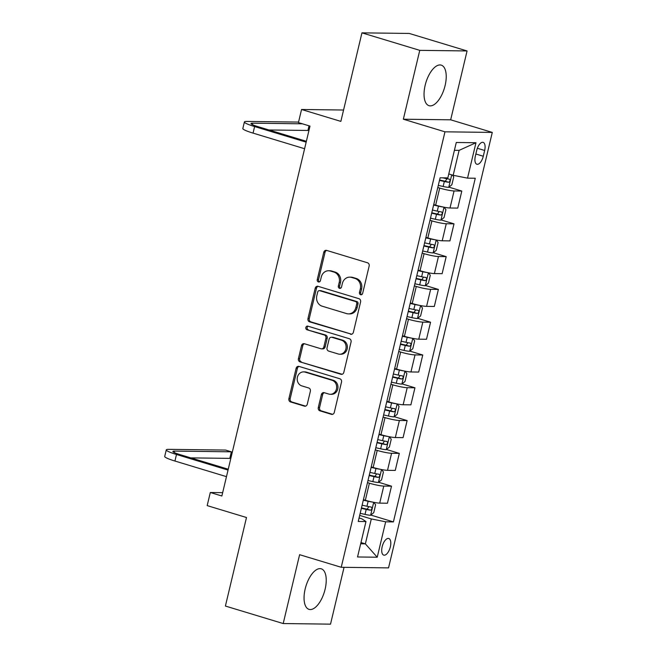 <?xml version="1.0" encoding="UTF-8"?>
<svg xmlns="http://www.w3.org/2000/svg" width="657" height="657" viewBox="0 0 657 657"><rect width="100%" height="100%" fill="white"/><g stroke="black" fill="none" stroke-linecap="round" stroke-linejoin="round"><path stroke-width="0.99" d="M360.619 294.722A1.864 1.643 -89.3 0 0 362.639 293.4L369.152 266.036A2.669 2.349 -89.3 0 0 367.501 262.775L326.644 250.407A2.669 2.349 -89.3 0 0 323.761 252.296L317.249 279.652A1.864 1.643 -89.3 0 0 320.427 280.613L321.265 277.073A8.525 7.523 -89.3 0 1 328.64 270.75A8.525 7.523 -89.3 0 1 330.496 271.037L333.896 272.064A8.525 7.523 -89.3 0 1 339.193 282.502L338.355 286.041A1.864 1.643 -89.3 0 0 341.533 287.002L342.371 283.463A8.525 7.523 -89.3 0 1 349.746 277.139A8.525 7.523 -89.3 0 1 351.602 277.426L355.002 278.453A8.525 7.523 -89.3 0 1 360.307 288.891L359.461 292.439A1.864 1.643 -89.3 0 0 360.619 294.722M325.116 589.214A21.18 9.666 106.8 0 0 321.281 568.822A21.18 9.666 106.8 0 0 305.168 588.968A21.18 9.666 106.8 0 0 309.004 609.359A21.18 9.666 106.8 0 0 325.116 589.214M445.109 85.541A21.18 9.666 106.8 0 0 441.274 65.142A21.18 9.666 106.8 0 0 425.161 85.287A21.18 9.666 106.8 0 0 428.996 105.678A21.18 9.666 106.8 0 0 445.109 85.541M390.348 546.862A8.689 3.967 106.8 0 0 388.772 538.494A8.689 3.967 106.8 0 0 382.16 546.755A8.689 3.967 106.8 0 0 383.737 555.124A8.689 3.967 106.8 0 0 390.348 546.862M318.284 407.578A2.669 2.349 -89.3 0 0 319.934 410.839L331.399 414.312A2.669 2.349 -89.3 0 0 334.282 412.424L341.517 382.037A2.669 2.349 -89.3 0 0 339.866 378.777L299.009 366.409A2.669 2.349 -89.3 0 0 296.126 368.298L288.891 398.684A2.669 2.349 -89.3 0 0 290.542 401.944L304.388 406.133A2.669 2.349 -89.3 0 0 307.271 404.244L310.375 391.243A2.669 2.349 -89.3 0 0 308.716 387.983L301.85 385.905A7.128 6.291 -89.3 0 1 297.26 378.046A7.128 6.291 -89.3 0 1 303.583 371.887A7.128 6.291 -89.3 0 1 305.127 372.125L332.023 380.272A7.128 6.291 -89.3 0 1 336.614 388.123A7.128 6.291 -89.3 0 1 330.29 394.29A7.128 6.291 -89.3 0 1 328.746 394.044L324.262 392.689A2.669 2.349 -89.3 0 0 321.38 394.578L318.284 407.578L319.557 407.595A2.669 2.349 -89.3 0 0 321.216 410.855L332.614 414.312M419.757 50.351L403.349 119.213L450.669 119.812L467.07 50.95L419.757 50.351L361.95 32.85L340.86 121.389L301.555 109.489L298.426 122.604L309.989 126.103L221.869 495.994L210.306 492.495L207.185 505.611L246.49 517.511L225.4 606.05L283.2 623.55L330.52 624.15L344.054 567.328M403.349 119.213L444.97 131.819L341.229 567.287L299.608 554.689L283.2 623.55M350.477 334.232A2.669 2.349 -89.3 0 0 353.359 332.343L360.594 301.957A2.669 2.349 -89.3 0 0 358.944 298.697L318.087 286.329A2.669 2.349 -89.3 0 0 315.204 288.218L307.969 318.604A2.669 2.349 -89.3 0 0 309.628 321.864L351.635 334.249M351.06 342.001L343.816 372.388A2.669 2.349 -89.3 0 1 340.934 374.268L300.085 361.9A2.669 2.349 -89.3 0 1 298.426 358.64L301.53 345.639A2.669 2.349 -89.3 0 1 304.413 343.751L320.977 348.768A2.669 2.349 -89.3 0 0 323.86 346.88L325.913 338.248A2.669 2.349 -89.3 0 0 324.262 334.988L307.008 329.765A1.864 1.643 -89.3 0 1 307.87 326.159L349.401 338.741A2.669 2.349 -89.3 0 1 351.06 342.001M361.95 32.85L409.27 33.45L467.07 50.95M476.719 150.371L475.348 156.144A8.418 3.843 106.8 0 0 476.867 164.25A8.418 3.843 106.8 0 0 483.273 156.243L484.652 150.478A8.418 3.843 106.8 0 0 483.125 142.372A8.418 3.843 106.8 0 0 476.719 150.371M444.97 131.819L492.29 132.418L388.542 567.886L341.229 567.287M475.972 142.733L467.538 178.146L453.174 175.288L459.112 150.363L475.972 142.733L456.278 142.487L447.844 177.899L440.108 177.801L358.237 521.461L365.974 521.551L361.843 518.816L359.067 517.979M370.811 515.063L393.403 521.904L475.274 178.244L467.538 178.146M393.403 521.904L385.667 521.806L377.233 557.218L357.539 556.972L365.974 521.551M450.669 119.812L492.29 132.418M222.666 492.651L210.306 492.495M343.57 110.023L301.555 109.489M459.112 150.363L454.422 150.305M453.174 175.288L448.788 173.957M360.98 542.534L365.366 543.865L371.304 518.94L359.675 515.417M378.621 482.271L391.506 486.172L387.441 503.221L379.705 503.122A10.857 1.265 -166.6 0 1 365.341 500.256L363.428 499.681M391.506 486.172L383.77 486.073A10.857 1.265 -166.6 0 1 369.406 483.207L367.485 482.624M386.431 449.478L399.316 453.379L395.251 470.428L387.515 470.33A10.857 1.265 -166.6 0 1 373.151 467.472L371.238 466.889M399.316 453.379L391.58 453.281A10.857 1.265 -166.6 0 1 377.217 450.415L375.303 449.84M394.249 416.686L407.126 420.587L403.07 437.644L395.333 437.546A10.857 1.265 -166.6 0 1 380.97 434.679L379.048 434.096M407.126 420.587L399.39 420.488A10.857 1.265 -166.6 0 1 385.027 417.622L383.113 417.047M402.059 383.893L414.945 387.794L410.88 404.852L403.143 404.753A10.857 1.265 -166.6 0 1 388.78 401.887L386.866 401.304M414.945 387.794L407.209 387.696A10.857 1.265 -166.6 0 1 392.845 384.83L390.923 384.255M409.869 351.101L422.755 355.002L418.69 372.059L410.954 371.961A10.857 1.265 -166.6 0 1 396.59 369.094L394.676 368.511M422.755 355.002L415.019 354.903A10.857 1.265 -166.6 0 1 400.655 352.045L398.733 351.462M417.68 318.317L430.565 322.217L426.5 339.267L418.764 339.168A10.857 1.265 -166.6 0 1 404.4 336.302L402.486 335.719M430.565 322.217L422.829 322.119A10.857 1.265 -166.6 0 1 408.465 319.253L406.552 318.67M425.49 285.524L438.375 289.425L434.318 306.474L426.582 306.376A10.857 1.265 -166.6 0 1 412.218 303.509L410.297 302.926M438.375 289.425L430.639 289.326A10.857 1.265 -166.6 0 1 416.275 286.46L414.362 285.877M433.308 252.731L446.193 256.632L442.128 273.682L434.392 273.583A10.857 1.265 -166.6 0 1 420.028 270.717L418.115 270.142M446.193 256.632L438.457 256.534A10.857 1.265 -166.6 0 1 424.085 253.668L422.172 253.085M441.118 219.939L454.003 223.84L449.938 240.889L442.202 240.791A10.857 1.265 -166.6 0 1 427.838 237.924L425.925 237.349M454.003 223.84L446.267 223.741A10.857 1.265 -166.6 0 1 431.904 220.875L429.982 220.292M448.928 187.146L461.814 191.047L457.748 208.097L450.012 207.998A10.857 1.265 -166.6 0 1 435.648 205.132L433.735 204.557M461.814 191.047L454.077 190.949A10.857 1.265 -166.6 0 1 439.714 188.083L437.8 187.5M360.677 543.799L365.366 543.865L377.233 557.218M371.304 518.94L385.667 521.806M361.67 294.64A1.864 1.643 -89.3 0 1 360.742 292.447L361.58 288.908A8.525 7.523 -89.3 0 0 356.283 278.469L355.002 278.453M349.746 277.139L351.027 277.155A8.525 7.523 -89.3 0 1 352.875 277.443L356.283 278.469M328.64 270.75L329.913 270.766A8.525 7.523 -89.3 0 1 331.769 271.054L335.177 272.08A8.525 7.523 -89.3 0 1 340.474 282.518L339.628 286.058A1.864 1.643 -89.3 0 0 340.556 288.251M326.71 250.424A2.669 2.349 -89.3 0 0 325.043 252.313L318.522 279.668A1.864 1.643 -89.3 0 0 319.45 281.861M318.152 286.345A2.669 2.349 -89.3 0 0 316.485 288.234L309.25 318.612A2.669 2.349 -89.3 0 0 310.901 321.881L351.692 334.232M356.743 303.83A1.864 1.643 -89.3 0 0 355.585 301.547L319.729 290.69A1.864 1.643 -89.3 0 0 317.709 292.012L316.822 295.74A8.525 7.523 -89.3 0 0 322.119 306.178L346.633 313.603A8.525 7.523 -89.3 0 0 348.489 313.89A8.525 7.523 -89.3 0 0 355.856 307.566L356.743 303.83L358.024 303.846A1.864 1.643 -89.3 0 0 356.866 301.563L355.585 301.547M319.318 290.624L320.6 290.64A1.864 1.643 -89.3 0 1 321.002 290.706L356.866 301.563M348.489 313.89L349.762 313.906A8.525 7.523 -89.3 0 0 357.137 307.583L355.856 307.566M358.024 303.846L357.137 307.583M342.157 374.268L300.085 361.9M304.47 343.767A2.669 2.349 -89.3 0 0 302.803 345.656L299.707 358.656A2.669 2.349 -89.3 0 0 301.366 361.917M321.56 348.859L322.833 348.875A2.669 2.349 -89.3 0 0 325.141 346.896L327.194 338.265A2.669 2.349 -89.3 0 0 325.535 335.004L307.008 329.765M308.133 326.242A1.864 1.643 -89.3 0 0 308.289 329.781M338.166 353.967A7.128 6.291 -89.3 0 0 339.718 354.213A7.128 6.291 -89.3 0 0 346.042 348.046A7.128 6.291 -89.3 0 0 341.451 340.195L331.974 337.328A2.669 2.349 -89.3 0 0 329.091 339.217L327.038 347.84A2.669 2.349 -89.3 0 0 328.697 351.101L338.166 353.967M339.718 354.213L340.999 354.23A7.128 6.291 -89.3 0 0 347.315 348.062A7.128 6.291 -89.3 0 0 342.732 340.211L341.451 340.195M331.399 337.238L332.672 337.255A2.669 2.349 -89.3 0 1 333.255 337.345L342.732 340.211M324.32 392.705A2.669 2.349 -89.3 0 0 322.661 394.594L319.557 407.595M330.29 394.29L331.571 394.307A7.128 6.291 -89.3 0 0 337.895 388.139A7.128 6.291 -89.3 0 0 333.304 380.288L332.023 380.272M303.583 371.887L304.856 371.903A7.128 6.291 -89.3 0 1 306.408 372.141L333.304 380.288M299.075 366.425A2.669 2.349 -89.3 0 0 297.407 368.314L290.164 398.7A2.669 2.349 -89.3 0 0 291.823 401.961L305.612 406.133M452.394 175.049L453.732 176.889L451.86 184.757L448.674 187.352A7.194 0.838 -166.6 0 1 443.138 186.481L438.301 185.389M439.492 180.404L444.329 181.496A7.194 0.838 13.4 0 0 448.624 182.268C450.234 181.348 450.48 180.297 449.372 179.123A7.194 0.838 -166.6 0 1 445.076 178.343L442.81 177.833M446.965 178.737L445.29 181.258A3.663 0.427 -166.6 0 1 444.075 181.012L439.582 180.002M298.549 122.087L246.868 121.43A20.367 2.365 13.4 0 0 244.396 121.964A20.367 2.365 13.4 0 0 254.612 126.563L306.162 142.167M244.396 121.964L242.835 128.526A20.367 2.365 13.4 0 0 253.052 133.116L304.602 148.728M306.367 141.304L257.815 126.604A13.575 1.577 -166.6 0 1 250.999 123.541A13.575 1.577 -166.6 0 1 252.649 123.179L302.425 123.812M268.927 129.971L307.928 130.464L309.028 125.816M442.604 206.914A7.194 0.838 -166.6 0 1 438.457 206.15L433.612 205.058M435.172 204.992L433.71 204.664M444.132 207.218L445.922 209.682L444.05 217.549L440.863 220.144A7.194 0.838 -166.6 0 1 435.328 219.274L430.491 218.181M431.674 213.197L436.519 214.289A7.194 0.838 13.4 0 0 440.806 215.061C442.424 214.141 442.67 213.09 441.561 211.915A7.194 0.838 -166.6 0 1 437.266 211.135L432.429 210.043M439.155 211.529L437.48 214.051A3.663 0.427 -166.6 0 1 436.256 213.804L431.772 212.794M434.794 239.698A7.194 0.838 -166.6 0 1 430.639 238.943L425.802 237.85M427.354 237.785L425.9 237.448M436.322 240.01L438.112 242.474L436.24 250.342L433.053 252.937A7.194 0.838 -166.6 0 1 427.518 252.058L422.681 250.974M423.864 245.989L428.709 247.081A7.194 0.838 13.4 0 0 432.996 247.853C434.606 246.933 434.86 245.882 433.743 244.7A7.194 0.838 -166.6 0 1 429.456 243.928L424.611 242.835M431.337 244.322L429.67 246.843A3.663 0.427 -166.6 0 1 428.446 246.597L423.962 245.587M426.976 272.491A7.194 0.838 -166.6 0 1 422.829 271.735L417.992 270.643M419.544 270.569L418.082 270.241M428.512 272.803L430.302 275.267L428.421 283.134L425.243 285.729A7.194 0.838 -166.6 0 1 419.708 284.851L414.863 283.758M416.053 278.773L420.891 279.866A7.194 0.838 13.4 0 0 425.186 280.646C426.795 279.726 427.05 278.675 425.933 277.492A7.194 0.838 -166.6 0 1 421.646 276.72L416.801 275.628M423.527 277.114L421.86 279.636A3.663 0.427 -166.6 0 1 420.636 279.389L416.152 278.379M419.166 305.283A7.194 0.838 -166.6 0 1 415.019 304.528L410.182 303.435M411.734 303.362L410.272 303.033M420.694 305.595L422.484 308.059L420.611 315.927L417.425 318.514A7.194 0.838 -166.6 0 1 411.89 317.643L407.053 316.551M408.243 311.566L413.081 312.658A7.194 0.838 13.4 0 0 417.376 313.438C418.985 312.51 419.232 311.467 418.123 310.285A7.194 0.838 -166.6 0 1 413.828 309.513L408.991 308.42M415.717 309.907L414.041 312.428A3.663 0.427 -166.6 0 1 412.826 312.182L408.334 311.163M411.356 338.076A7.194 0.838 -166.6 0 1 407.209 337.32L402.363 336.228M403.924 336.154L402.462 335.826M412.883 338.388L414.674 340.852L412.801 348.719L409.615 351.306A7.194 0.838 -166.6 0 1 404.08 350.436L399.242 349.343M400.425 344.358L405.27 345.451A7.194 0.838 13.4 0 0 409.557 346.223C411.175 345.303 411.422 344.26 410.313 343.077A7.194 0.838 -166.6 0 1 406.018 342.305L401.181 341.213M407.907 342.699L406.231 345.221A3.663 0.427 -166.6 0 1 405.008 344.974L400.524 343.956M403.546 370.868A7.194 0.838 -166.6 0 1 399.39 370.113L394.553 369.02M396.105 368.947L394.652 368.618M405.073 371.18L406.864 373.644L404.991 381.512L401.805 384.099A7.194 0.838 -166.6 0 1 396.27 383.228L391.432 382.136M392.615 377.151L397.46 378.243A7.194 0.838 13.4 0 0 401.747 379.015C403.365 378.095 403.612 377.044 402.495 375.87A7.194 0.838 -166.6 0 1 398.208 375.098L393.362 374.005M400.088 375.492L398.421 378.013A3.663 0.427 -166.6 0 1 397.198 377.759L392.714 376.748M395.728 403.661A7.194 0.838 -166.6 0 1 391.58 402.905L386.743 401.813M388.295 401.739L386.833 401.411M397.263 403.973L399.054 406.428L397.173 414.304L393.995 416.891A7.194 0.838 -166.6 0 1 388.459 416.021L383.614 414.928M384.805 409.943L389.642 411.036A7.194 0.838 13.4 0 0 393.937 411.808C395.547 410.888 395.801 409.837 394.685 408.662A7.194 0.838 -166.6 0 1 390.398 407.89L385.552 406.798M392.278 408.276L390.611 410.806A3.663 0.427 -166.6 0 1 389.387 410.551L384.903 409.541M387.917 436.453A7.194 0.838 -166.6 0 1 383.77 435.698L378.933 434.606M380.485 434.532L379.023 434.203M389.445 436.765L391.235 439.221L389.363 447.097L386.176 449.684A7.194 0.838 -166.6 0 1 380.649 448.813L375.804 447.721M376.995 442.736L381.832 443.828A7.194 0.838 13.4 0 0 386.127 444.6C387.737 443.68 387.983 442.629 386.874 441.455A7.194 0.838 -166.6 0 1 382.579 440.683L377.742 439.59M384.468 441.069L382.793 443.59A3.663 0.427 -166.6 0 1 381.577 443.344L377.085 442.333M380.107 469.246A7.194 0.838 -166.6 0 1 375.96 468.49L371.115 467.398M372.675 467.324L371.213 466.996M381.635 469.558L383.425 472.013L381.553 479.881L378.366 482.476A7.194 0.838 -166.6 0 1 372.831 481.606L367.994 480.513M369.177 475.528L374.022 476.621A7.194 0.838 13.4 0 0 378.309 477.393C379.927 476.473 380.173 475.422 379.064 474.247A7.194 0.838 -166.6 0 1 374.769 473.467L369.932 472.383M376.658 473.861L374.983 476.382A3.663 0.427 -166.6 0 1 373.759 476.136L369.275 475.126M372.297 502.038A7.194 0.838 -166.6 0 1 368.15 501.275L363.305 500.182M364.865 500.117L363.403 499.788M373.825 502.342L375.615 504.806L373.743 512.674L370.556 515.269A7.194 0.838 -166.6 0 1 365.021 514.398L360.184 513.306M361.366 508.321L366.212 509.413A7.194 0.838 13.4 0 0 370.499 510.185C372.117 509.265 372.363 508.214 371.246 507.04A7.194 0.838 -166.6 0 1 366.959 506.26L362.122 505.167M368.848 506.654L367.173 509.175A3.663 0.427 -166.6 0 1 365.949 508.929L361.465 507.918M190.809 457.88L229.802 458.381L231.363 451.819L225.589 450.07L168.742 449.347A20.367 2.365 13.4 0 0 166.278 449.881A20.367 2.365 13.4 0 0 176.495 454.48L228.036 470.084M166.278 449.881L164.71 456.434A20.367 2.365 13.4 0 0 174.934 461.033L226.476 476.645M228.242 469.221L179.69 454.521A13.575 1.577 -166.6 0 1 172.881 451.449A13.575 1.577 -166.6 0 1 174.524 451.096L231.363 451.819M365.341 500.256L369.406 483.207M373.151 467.472L377.217 450.415M380.97 434.679L385.027 417.622M388.78 401.887L392.845 384.83M396.59 369.094L400.655 352.045M404.4 336.302L408.465 319.253M412.218 303.509L416.275 286.46M420.028 270.717L424.085 253.668M427.838 237.924L431.904 220.875M435.648 205.132L439.714 188.083M450.012 207.998L454.077 190.949M442.202 240.791L446.267 223.741M434.392 273.583L438.457 256.534M426.582 306.376L430.639 289.326M418.764 339.168L422.829 322.119M410.954 371.961L415.019 354.903M403.143 404.753L407.209 387.696M395.333 437.546L399.39 420.488M387.515 470.33L391.58 453.281M379.705 503.122L383.77 486.073M477.36 148.268L484.652 150.478M475.857 154.001L483.273 156.243M361.58 288.908L360.307 288.891M352.875 277.443L351.602 277.426M339.628 286.058L338.355 286.041M340.474 282.518L339.193 282.502M335.177 272.08L333.896 272.064M331.769 271.054L330.496 271.037M318.522 279.668L317.249 279.652M325.043 252.313L323.761 252.296M360.742 292.447L359.461 292.439M310.901 321.881L309.628 321.864M309.25 318.612L307.969 318.604M316.485 288.234L315.204 288.218M321.002 290.706L319.729 290.69M342.1 374.285L340.934 374.268M299.707 358.656L298.426 358.64M302.803 345.656L301.53 345.639M325.141 346.896L323.86 346.88M327.194 338.265L325.913 338.248M325.535 335.004L324.262 334.988M333.255 337.345L331.974 337.328M322.661 394.594L321.38 394.578M306.408 372.141L305.127 372.125M305.554 406.149L304.388 406.133M291.823 401.961L290.542 401.944M290.164 398.7L288.891 398.684M297.407 368.314L296.126 368.298M332.557 414.329L331.399 414.312M321.216 410.855L319.934 410.839M448.756 187.286L451.72 174.844M445.076 178.343L445.191 177.866M443.138 186.481L444.329 181.496M445.29 181.258L448.624 182.268M254.612 126.563L253.052 133.116M252.649 123.179L252.313 124.592M440.946 220.079L444.017 207.201M437.266 211.135L438.457 206.15M435.328 219.274L436.519 214.289M437.48 214.051L440.806 215.061M433.135 252.871L436.199 239.994M429.456 243.928L430.639 238.943M427.518 252.058L428.709 247.081M429.67 246.843L432.996 247.853M425.317 285.664L428.389 272.778M421.646 276.72L422.829 271.735M419.708 284.851L420.891 279.866M421.86 279.636L425.186 280.646M417.507 318.456L420.579 305.571M413.828 309.513L415.019 304.528M411.89 317.643L413.081 312.658M414.041 312.428L417.376 313.438M409.697 351.249L412.768 338.363M406.018 342.305L407.209 337.32M404.08 350.436L405.27 345.451M406.231 345.221L409.557 346.223M401.887 384.033L404.95 371.156M398.208 375.098L399.39 370.113M396.27 383.228L397.46 378.243M398.421 378.013L401.747 379.015M394.077 416.825L397.14 403.948M390.398 407.89L391.58 402.905M388.459 416.021L389.642 411.036M390.611 410.806L393.937 411.808M386.259 449.618L389.33 436.741M382.579 440.683L383.77 435.698M380.649 448.813L381.832 443.828M382.793 443.59L386.127 444.6M378.448 482.41L381.52 469.533M374.769 473.467L375.96 468.49M372.831 481.606L374.022 476.621M374.983 476.382L378.309 477.393M370.638 515.203L373.702 502.326M366.959 506.26L368.15 501.275M365.021 514.398L366.212 509.413M367.173 509.175L370.499 510.185M176.495 454.48L174.934 461.033M174.524 451.096L174.187 452.509"/></g></svg>

